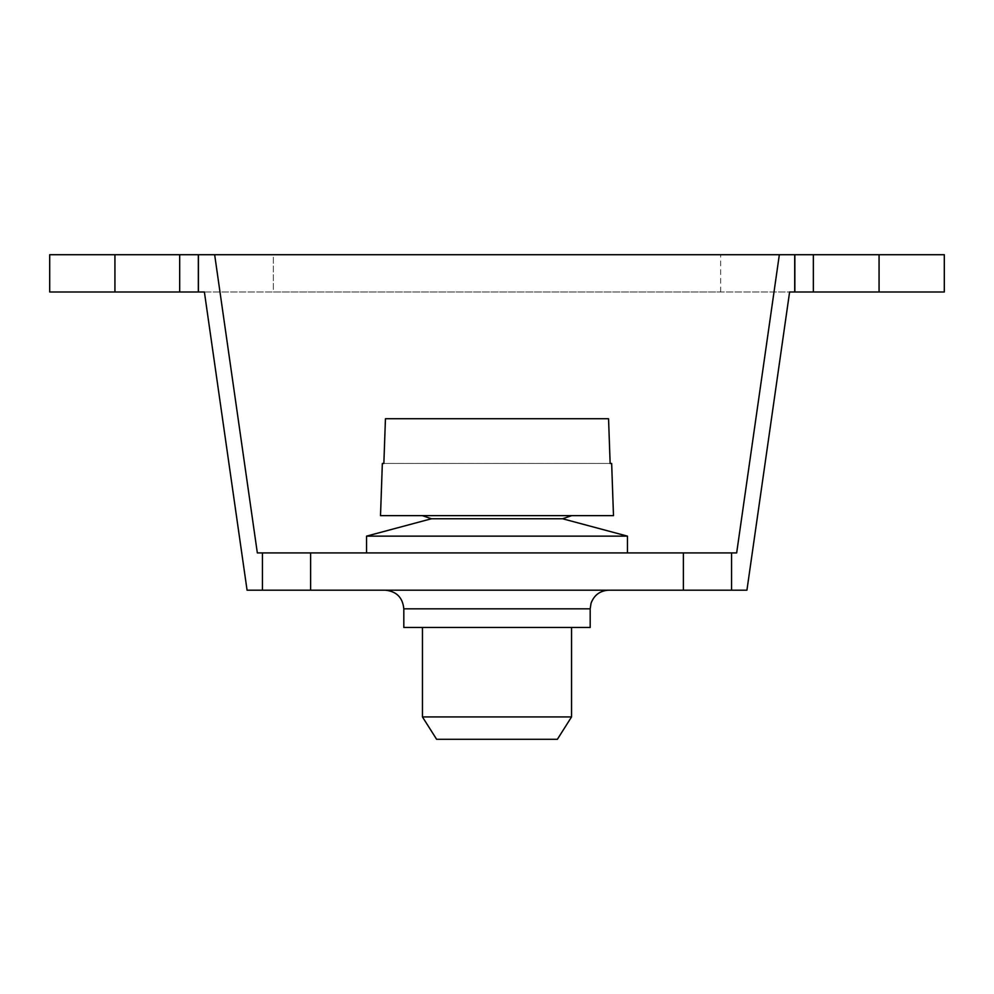 <?xml version="1.0" encoding="UTF-8"?>
<svg xmlns="http://www.w3.org/2000/svg" width="994" height="994" viewBox="0 0 994 994"><rect width="100%" height="100%" fill="white"/><g stroke="black" fill="none" stroke-linecap="round" stroke-linejoin="round"><path stroke-width="0.75" stroke-dasharray="4.97 3.73" d="M562.579 518.756L431.421 518.756M532.834 515.637L422.264 515.637L532.834 515.637M366.537 536.139L627.462 536.139M613.484 515.637L380.516 515.637M559.547 552.913L366.537 552.913L559.547 552.913M257.334 552.913L736.666 552.913M247.071 590.188L746.929 590.188M443.386 590.188L385.175 590.188M550.614 590.188L608.825 590.188M204.391 291.988L789.609 291.988M114.931 291.988L198.8 291.988L114.931 291.988L198.8 291.988L114.931 291.988L114.931 254.712L198.8 254.712L198.8 291.988L198.8 254.712L114.931 254.712L114.931 291.988L114.931 254.712L198.8 254.712L198.8 291.988L198.8 254.712L114.931 254.712L114.931 291.988L114.931 254.712M49.7 291.988L944.3 291.988L944.3 254.712L49.7 254.712L49.7 291.988M879.069 291.988L795.2 291.988L879.069 291.988L795.2 291.988L879.069 291.988L879.069 254.712L879.069 291.988L879.069 254.712L795.2 254.712L795.2 291.988L795.2 254.712L879.069 254.712L879.069 291.988L879.069 254.712L795.2 254.712L795.2 291.988L795.2 254.712L879.069 254.712M273.35 291.988L720.65 291.988L273.35 291.988L720.65 291.988L273.35 291.988L273.35 254.712L720.65 254.712L273.35 254.712L720.65 254.712L273.35 254.712L273.35 291.988M720.65 291.988L720.65 254.712L720.65 291.988M794.715 291.988L794.715 254.712M198.315 254.712L198.315 291.988M590.188 627.462L403.812 627.462M461.253 627.462L571.55 627.462L461.253 627.462M571.55 716.923L422.45 716.923M557.385 739.287L436.614 739.287M608.552 418.722L385.448 418.722M382.342 463.452L611.658 463.452M610.142 463.452L383.858 463.452M590.188 608.825L403.812 608.825"/><path stroke-width="1.49" d="M422.264 515.637L431.421 518.756L562.579 518.756L571.736 515.637M562.579 518.756L627.462 536.139L366.537 536.139L431.421 518.756M608.552 418.722L385.448 418.722L383.858 463.452L382.342 463.452L380.516 515.637L613.484 515.637L611.658 463.452L610.142 463.452L608.552 418.722L610.142 463.452M879.069 254.712L879.069 291.988L944.3 291.988L944.3 254.712L214.654 254.712L257.334 552.913L262.441 552.913L262.441 590.188L247.071 590.188L204.391 291.988L49.7 291.988L49.7 254.712L198.315 254.712L198.315 291.988M779.346 254.712L736.666 552.913L262.441 552.913M310.625 552.913L310.625 590.188L262.441 590.188M794.715 254.712L794.715 291.988L789.609 291.988L746.929 590.188L310.625 590.188M879.069 291.988L794.715 291.988M683.375 552.913L683.375 590.188M731.559 552.913L731.559 590.188M214.654 254.712L198.315 254.712M114.931 254.712L114.931 291.988M590.188 608.825L403.812 608.825L403.812 627.462L590.188 627.462L590.188 608.825L591.057 603.209C594.151 595.008 600.078 590.672 608.825 590.188M571.55 716.923L557.385 739.287L436.614 739.287L422.45 716.923L571.55 716.923L571.55 627.462M385.448 418.722L383.858 463.452M813.353 254.712L813.353 291.988M179.678 291.988L179.678 254.712M627.462 552.913L627.462 536.139M366.537 552.913L366.537 536.139M403.812 608.825C402.707 597.506 396.494 591.293 385.175 590.188M422.45 716.923L422.45 627.462"/></g></svg>
